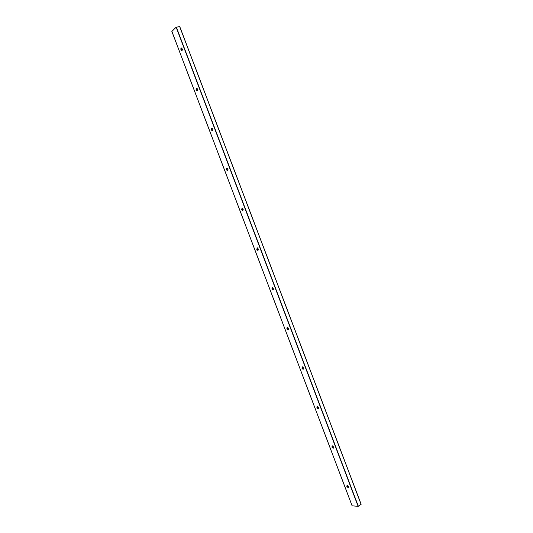 <?xml version="1.0" encoding="UTF-8"?>
<svg xmlns="http://www.w3.org/2000/svg" width="533" height="533" viewBox="0 0 533 533"><rect width="100%" height="100%" fill="white"/><g stroke="black" fill="none" stroke-linecap="round" stroke-linejoin="round"><path stroke-width="0.8" d="M180.987 49.929C180.687 48.65 180.894 48.01 181.62 48.01C182.626 49.309 182.619 50.202 181.606 50.695L180.987 49.929M181.56 47.99L181.34 49.875L182.019 50.662M352.133 505.81L358.143 506.35L361.154 504.278L179.701 26.65L361.108 504.338M181.36 48.203L181.76 50.515M196.524 88.345L196.977 90.55M211.668 128.413L212.181 130.525M226.791 168.408L227.364 170.433M241.895 208.323L242.528 210.282M256.979 248.158L257.686 250.064M272.037 287.907L272.823 289.792M287.08 327.582L287.947 329.454M302.091 367.17L303.057 369.049M317.088 406.679L318.148 408.584M332.052 446.108L333.225 448.046M346.996 485.463L348.276 487.448M171.886 31.427L176.137 27.183L179.701 26.65M196.197 89.95C195.897 88.718 196.104 88.105 196.824 88.112C197.863 89.377 197.876 90.257 196.857 90.75L196.197 89.95M196.744 88.092L196.537 89.884L197.283 90.71M211.374 129.899C211.081 128.719 211.288 128.133 212.001 128.14C213.073 129.372 213.107 130.239 212.087 130.745L211.374 129.899M211.901 128.113L211.714 129.819L212.52 130.685M226.525 169.787C226.239 168.655 226.445 168.095 227.138 168.095C228.257 169.294 228.304 170.147 227.291 170.667L226.525 169.787M227.025 168.075L226.858 169.694L227.738 170.593M241.656 209.602L242.255 207.983C243.408 209.143 243.481 209.989 242.468 210.522L241.656 209.602M242.122 207.963L241.982 209.496L242.928 210.435M256.753 249.344L257.339 247.798C258.532 248.924 258.632 249.764 257.632 250.31L256.753 249.344M257.192 247.778L257.079 249.224L258.092 250.21M271.83 289.026L272.39 287.54C273.622 288.633 273.749 289.459 272.769 290.039L271.83 289.026M272.236 287.527L272.143 288.893L273.236 289.919M286.881 328.634L287.414 327.215C288.686 328.268 288.846 329.094 287.887 329.694L286.881 328.634M287.254 327.202L287.187 328.488L288.353 329.561M301.898 368.176L302.404 366.817C303.717 367.83 303.903 368.656 302.977 369.289L301.898 368.176M302.251 366.811L302.204 368.017L303.437 369.136M316.895 407.652L317.368 406.353C318.714 407.325 318.941 408.145 318.048 408.811L316.895 407.652M317.215 406.353L317.195 407.478L318.501 408.644M331.866 447.054L332.306 445.815C333.678 446.747 333.944 447.567 333.098 448.273L331.866 447.054M332.159 445.815L332.166 446.874L333.531 448.086M346.816 486.396L347.21 485.21C348.615 486.103 348.915 486.922 348.122 487.668L346.816 486.396M347.083 485.21L347.103 486.196L348.535 487.462M176.343 27.096L358.356 506.283M171.866 31.374L352.16 505.87M176.137 27.183L358.143 506.35M181.96 50.642L181.606 50.695M361.154 504.278L179.781 26.67M197.203 90.683L196.857 90.75M212.42 130.665L212.087 130.745M352.12 505.85L171.846 31.414"/></g></svg>
